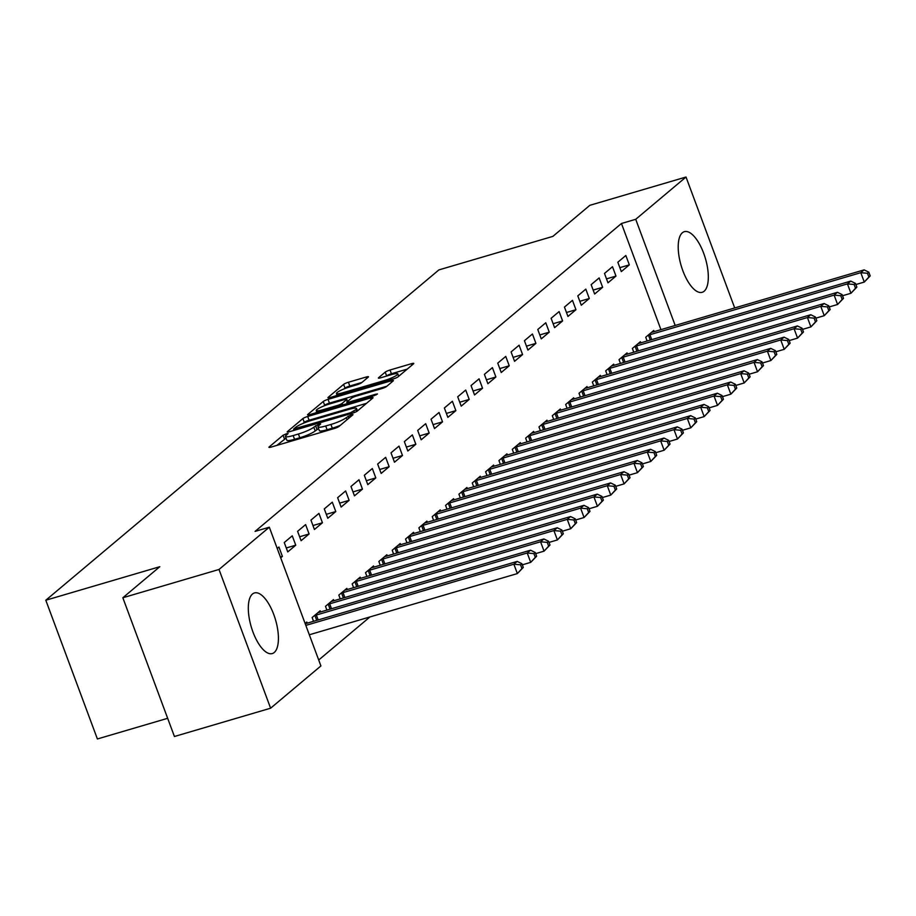 <?xml version="1.0" encoding="UTF-8"?>
<svg xmlns="http://www.w3.org/2000/svg" width="916" height="916" viewBox="0 0 916 916"><rect width="100%" height="100%" fill="white"/><g stroke="black" fill="none" stroke-linecap="round" stroke-linejoin="round"><path stroke-width="1.37" d="M286.433 433.76L283.067 435.249L269.155 446.951A3.973 0.63 -20.4 0 0 268.926 447.306A3.973 0.63 -20.4 0 0 271.342 447.019L334.283 428.505A3.973 0.63 -20.4 0 0 339.092 426.375L353.004 414.685L351.469 414.627L346.305 417.639A12.721 2.015 -20.4 0 1 330.928 424.452L325.684 425.986A12.721 2.015 -20.4 0 1 317.944 426.902A12.721 2.015 -20.4 0 1 318.688 425.757L320.646 423.994L318.951 424.2L313.787 427.2A12.721 2.015 -20.4 0 1 298.41 434.012L293.166 435.558A12.721 2.015 -20.4 0 1 285.426 436.474A12.721 2.015 -20.4 0 1 286.17 435.329L288.128 433.566L286.433 433.76M286.055 438.146L276.861 445.394M318.573 428.585L315.184 430.955L313.787 427.2M704.141 291.231A31.602 12.641 -106.4 0 1 702.183 292.307A31.602 12.641 -106.4 0 1 681.951 268.17A31.602 12.641 -106.4 0 1 682.386 232.733A31.602 12.641 -106.4 0 1 684.344 231.668A31.602 12.641 -106.4 0 1 704.576 255.804A31.602 12.641 -106.4 0 1 704.141 291.231M274.239 652.501A31.602 12.641 -106.4 0 1 272.281 653.566A31.602 12.641 -106.4 0 1 252.049 629.429A31.602 12.641 -106.4 0 1 252.484 594.003A31.602 12.641 -106.4 0 1 254.442 592.938A31.602 12.641 -106.4 0 1 274.674 617.075A31.602 12.641 -106.4 0 1 274.239 652.501M368.266 377.129A3.973 0.63 -20.4 0 0 368.495 376.774A3.973 0.63 -20.4 0 0 366.079 377.06L348.424 382.247A3.973 0.63 -20.4 0 0 343.615 384.376L328.157 397.361A3.973 0.63 -20.4 0 0 327.928 397.727A3.973 0.63 -20.4 0 0 330.344 397.441L393.285 378.926A3.973 0.63 -20.4 0 0 398.094 376.797L413.54 363.812A3.973 0.63 -20.4 0 0 413.78 363.446A3.973 0.63 -20.4 0 0 411.353 363.732L390.033 370.007A3.973 0.63 -20.4 0 0 385.224 372.136L378.606 377.701A3.973 0.63 -20.4 0 0 378.377 378.056A3.973 0.63 -20.4 0 0 380.793 377.77L391.372 374.655A10.637 1.683 -20.4 0 1 397.842 373.888A10.637 1.683 -20.4 0 1 384.365 380.541L342.928 392.735A10.637 1.683 -20.4 0 1 336.458 393.502A10.637 1.683 -20.4 0 1 349.935 386.85L356.839 384.812A3.973 0.63 -20.4 0 0 361.648 382.682L368.266 377.129M660.94 329.645L621.46 223.493L255.072 531.394L269.315 527.204L320.909 665.932L270.609 708.205L219.016 569.466L269.315 527.204M621.46 223.493L635.715 219.302L686.015 177.028L734.701 307.948M270.609 708.205L174.429 736.498L122.836 597.759L159.796 566.706L45.8 600.232L438.879 269.911L552.875 236.385L589.835 205.321L686.015 177.028M122.836 597.759L219.016 569.466M307.684 416.482A3.973 0.63 -20.4 0 0 302.875 418.601L287.429 431.596A3.973 0.63 -20.4 0 0 287.2 431.951A3.973 0.63 -20.4 0 0 289.616 431.665L352.557 413.15A3.973 0.63 -20.4 0 0 357.355 411.021L372.812 398.036A3.973 0.63 -20.4 0 0 373.041 397.681A3.973 0.63 -20.4 0 0 370.625 397.968L307.684 416.482L309.081 420.226A3.973 0.63 -20.4 0 0 304.272 422.356L303.024 423.41M307.787 414.479L323.245 401.494A3.973 0.63 -20.4 0 1 328.054 399.365L390.995 380.85A3.973 0.63 -20.4 0 1 393.411 380.564A3.973 0.63 -20.4 0 1 393.182 380.919L386.563 386.483A3.973 0.63 -20.4 0 1 381.754 388.613L356.232 396.113A3.973 0.63 -20.4 0 0 351.423 398.242L347.038 401.929A3.973 0.63 -20.4 0 0 346.809 402.296A3.973 0.63 -20.4 0 0 349.225 402.01L375.8 394.189L377.495 393.983L373.968 395.723L309.974 414.547A3.973 0.63 -20.4 0 1 307.558 414.834A3.973 0.63 -20.4 0 1 307.787 414.479L307.971 414.959M45.8 600.232L97.394 738.972L167.662 718.304M615.976 276.082L612.495 266.716L604.491 273.437L607.972 282.815L615.976 276.082L606.507 278.876M640.811 342.859L640.387 341.702L632.372 348.435L633.78 352.213M589.297 298.513L585.805 289.135L577.801 295.868L581.282 305.234L589.297 298.513L579.817 301.295M614.121 365.278L613.697 364.133L605.694 370.854L607.09 374.633M562.607 320.932L559.126 311.566L551.111 318.287L554.604 327.665L562.607 320.932L553.138 323.726M587.442 387.708L587.007 386.552L579.004 393.285L580.412 397.063M535.917 343.363L532.436 333.985L524.433 340.718L527.914 350.084L535.917 343.363L526.448 346.145M560.752 410.128L560.329 408.983L552.314 415.704L553.722 419.482M509.239 365.782L505.746 356.416L497.743 363.137L501.235 372.514L509.239 365.782L499.77 368.575M534.062 432.558L533.639 431.402L525.635 438.134L527.043 441.913M482.549 388.212L479.068 378.835L471.053 385.567L474.545 394.945L482.549 388.212L473.08 390.995M507.384 454.977L506.949 453.832L498.945 460.553L500.354 464.332M455.87 410.631L452.378 401.265L444.375 407.986L447.855 417.364L455.87 410.631L446.39 413.425M480.694 477.408L480.27 476.251L472.267 482.984L473.664 486.762M429.18 433.062L425.688 423.684L417.685 430.417L421.177 439.795L429.18 433.062L419.711 435.844M454.015 499.827L453.58 498.682L445.577 505.403L446.985 509.181M402.49 455.492L399.01 446.115L391.006 452.836L394.487 462.214L402.49 455.492L393.021 458.275M427.325 522.257L426.902 521.101L418.887 527.834L420.295 531.612M375.812 477.912L372.32 468.534L364.316 475.267L367.797 484.644L375.812 477.912L366.331 480.694M400.635 544.677L400.212 543.532L392.208 550.253L393.605 554.031M349.122 500.342L345.641 490.965L337.626 497.686L341.118 507.063L349.122 500.342L339.653 503.124M373.957 567.107L373.522 565.951L365.518 572.683L366.927 576.462M322.432 522.761L318.951 513.384L310.948 520.116L314.428 529.494L322.432 522.761L312.963 525.544M347.267 589.526L346.843 588.381L338.828 595.102L340.237 598.881M295.754 545.192L292.261 535.814L284.258 542.535L287.75 551.913L295.754 545.192L286.284 547.974M320.577 611.957L320.153 610.8L312.15 617.533L313.558 621.311M318.711 660.001L369.95 616.937M305.108 623.441L306.814 622.021L307.238 623.166M277.227 548.455L278.922 547.024L282.403 556.401L280.399 556.985M280.708 557.833L282.403 556.401M333.928 600.747L333.493 599.591L325.489 606.323L326.897 610.102M309.093 533.971L305.612 524.605L297.597 531.326L301.089 540.703L309.093 533.971L299.624 536.765M360.606 578.317L360.183 577.172L352.179 583.893L353.576 587.671M335.783 511.552L332.29 502.174L324.287 508.907L327.779 518.273L335.783 511.552L326.302 514.334M387.296 555.898L386.873 554.741L378.858 561.474L380.266 565.252M362.461 489.121L358.98 479.755L350.977 486.476L354.458 495.854L362.461 489.121L352.992 491.915M413.986 533.467L413.551 532.322L405.548 539.043L406.956 542.822M389.151 466.702L385.659 457.324L377.655 464.057L381.148 473.423L389.151 466.702L379.682 469.484M440.665 511.048L440.241 509.891L432.238 516.624L433.634 520.403M415.841 444.271L412.349 434.905L404.345 441.627L407.826 451.004L415.841 444.271L406.361 447.065M467.355 488.617L466.92 487.472L458.916 494.193L460.324 497.972M442.52 421.852L439.039 412.475L431.035 419.207L434.516 428.574L442.52 421.852L433.05 424.635M494.033 466.187L493.61 465.042L485.606 471.774L487.014 475.553M469.21 399.422L465.717 390.056L457.714 396.777L461.206 406.154L469.21 399.422L459.74 402.216M520.723 443.768L520.299 442.623L512.296 449.344L513.693 453.122M495.888 377.003L492.407 367.625L484.404 374.358L487.885 383.724L495.888 377.003L486.419 379.785M547.413 421.337L546.978 420.192L538.974 426.925L540.383 430.692M522.578 354.572L519.097 345.195L511.082 351.927L514.574 361.305L522.578 354.572L513.109 357.366M574.092 398.918L573.668 397.773L565.664 404.494L567.061 408.273M549.268 332.153L545.776 322.775L537.772 329.508L541.264 338.874L549.268 332.153L539.787 334.935M600.782 376.487L600.358 375.342L592.343 382.075L593.751 385.842M575.946 309.723L572.466 300.345L564.462 307.078L567.943 316.455L575.946 309.723L566.477 312.505M627.471 354.068L627.036 352.912L619.033 359.645L620.441 363.423M602.636 287.303L599.144 277.926L591.141 284.658L594.633 294.025L602.636 287.303L593.167 290.086M654.15 331.638L653.726 330.493L645.723 337.225L647.12 340.992M629.326 264.873L625.834 255.495L617.831 262.228L621.311 271.605L629.326 264.873L619.846 267.655M675.184 325.455L635.715 219.302M285.426 436.474L286.822 440.218A12.721 2.015 -20.4 0 0 294.563 439.302L293.166 435.558M315.184 430.955A12.721 2.015 -20.4 0 1 299.807 437.768L294.563 439.302M317.944 426.902L319.34 430.657A12.721 2.015 -20.4 0 0 327.081 429.741L325.684 425.986M340.34 425.322A12.721 2.015 -20.4 0 1 332.325 428.196L327.081 429.741M366.503 403.338L309.081 420.226M293.761 428.94L350.542 412.738L355.809 409.658A12.721 2.015 -20.4 0 0 356.542 408.513A12.721 2.015 -20.4 0 0 348.801 409.429L311.039 420.536A12.721 2.015 -20.4 0 0 295.662 427.348L293.761 428.94M315.493 412.933L316.753 411.868M323.692 406.04L324.642 405.238L323.245 401.494M386.873 386.22L329.451 403.109A3.973 0.63 -20.4 0 0 324.642 405.238M329.749 403.91A10.637 1.683 -20.4 0 0 316.272 410.563A10.637 1.683 -20.4 0 0 322.741 409.796L337.34 405.502A3.973 0.63 -20.4 0 0 342.149 403.372L346.534 399.685A3.973 0.63 -20.4 0 0 346.763 399.33A3.973 0.63 -20.4 0 0 344.347 399.616L329.749 403.91M407.242 369.102L391.418 373.762A3.973 0.63 -20.4 0 0 386.621 375.892L386.312 376.144M361.957 382.43L349.809 386.002A3.973 0.63 -20.4 0 0 345.011 388.132L344.095 388.888M336.974 394.876L335.863 395.815M523.288 567.439L521.891 563.695L520.563 564.817L521.948 568.561L523.288 567.439L517.368 573.576L513.876 564.21L517.219 561.405L306.333 623.43A4.053 0.641 159.6 0 1 305.211 623.716M309.322 634.777L517.368 573.576L521.948 568.561M305.841 625.399L513.876 564.21L520.563 564.817M517.219 561.405L521.891 563.695M536.627 556.23L535.23 552.485L533.902 553.607L535.299 557.352L536.627 556.23L530.707 562.367L527.227 552.989L530.559 550.195L319.673 612.22A4.053 0.641 159.6 0 1 318.436 612.529L317.989 612.621M522.315 564.84L530.707 562.367L535.299 557.352M314.303 615.712L314.909 615.495A4.053 0.641 159.6 0 1 316.341 615.025L527.227 552.989L533.902 553.607M530.559 550.195L535.23 552.485M549.978 545.02L548.581 541.264L547.241 542.386L548.638 546.142L549.978 545.02L544.047 551.157L540.566 541.78L543.898 538.974L333.012 601.01A4.053 0.641 159.6 0 1 331.775 601.32L331.34 601.411M535.665 553.619L544.047 551.157L548.638 546.142M327.653 604.503L328.249 604.285A4.053 0.641 159.6 0 1 329.68 603.816L540.566 541.78L547.241 542.386M543.898 538.974L548.581 541.264M563.317 533.81L561.92 530.055L560.581 531.177L561.977 534.933L563.317 533.81L557.397 539.948L553.905 530.57L557.249 527.765L346.363 589.801A4.053 0.641 159.6 0 1 345.126 590.11L344.679 590.19M549.005 542.409L557.397 539.948L561.977 534.933M340.992 593.293L341.599 593.076A4.053 0.641 159.6 0 1 343.019 592.606L553.905 530.57L560.581 531.177M557.249 527.765L561.92 530.055M576.656 522.589L575.259 518.845L573.931 519.967L575.328 523.712L576.656 522.589L570.737 528.727L567.256 519.361L570.588 516.555L359.702 578.58A4.053 0.641 159.6 0 1 358.465 578.901L358.019 578.981M562.344 531.2L570.737 528.727L575.328 523.712M354.332 582.084L354.939 581.866A4.053 0.641 159.6 0 1 356.358 581.385L567.256 519.361L573.931 519.967M570.588 516.555L575.259 518.845M589.996 511.38L588.61 507.636L587.27 508.758L588.667 512.502L589.996 511.38L584.076 517.517L580.595 508.14L583.927 505.346L373.041 567.37A4.053 0.641 159.6 0 1 371.804 567.68L371.369 567.771M575.683 519.99L584.076 517.517L588.667 512.502M367.682 570.863L368.278 570.645A4.053 0.641 159.6 0 1 369.709 570.176L580.595 508.14L587.27 508.758M583.927 505.346L588.61 507.636M603.346 500.17L601.949 496.415L600.61 497.537L602.007 501.292L603.346 500.17L597.427 506.308L593.934 496.93L597.278 494.125L386.38 556.161A4.053 0.641 159.6 0 1 385.155 556.47L384.709 556.562M589.034 508.769L597.427 506.308L602.007 501.292M381.022 559.653L381.629 559.436A4.053 0.641 159.6 0 1 383.048 558.966L593.934 496.93L600.61 497.537M597.278 494.125L601.949 496.415M616.686 488.961L615.289 485.205L613.96 486.327L615.357 490.083L616.686 488.961L610.766 495.098L607.285 485.72L610.617 482.915L399.731 544.951A4.053 0.641 159.6 0 1 398.494 545.26L398.048 545.341M602.373 497.56L610.766 495.098L615.357 490.083M394.361 548.444L394.968 548.226A4.053 0.641 159.6 0 1 396.388 547.745L607.285 485.72L613.96 486.327M610.617 482.915L615.289 485.205M630.025 477.74L628.639 473.996L627.3 475.118L628.697 478.862L630.025 477.74L624.105 483.877L620.624 474.511L623.956 471.706L413.07 533.73A4.053 0.641 159.6 0 1 411.834 534.039L411.399 534.131M615.712 486.35L624.105 483.877L628.697 478.862M407.712 537.234L408.307 537.005A4.053 0.641 159.6 0 1 409.738 536.536L620.624 474.511L627.3 475.118M623.956 471.706L628.639 473.996M643.375 466.53L641.979 462.786L640.639 463.908L642.036 467.652L643.375 466.53L637.456 472.667L633.964 463.29L637.307 460.496L426.409 522.521A4.053 0.641 159.6 0 1 425.184 522.83L424.738 522.922M629.063 475.141L637.456 472.667L642.036 467.652M421.051 526.013L421.646 525.795A4.053 0.641 159.6 0 1 423.077 525.326L633.964 463.29L640.639 463.908M637.307 460.496L641.979 462.786M656.715 455.321L655.318 451.565L653.99 452.687L655.375 456.443L656.715 455.321L650.795 461.458L647.303 452.08L650.646 449.275L439.76 511.311A4.053 0.641 159.6 0 1 438.524 511.62L438.077 511.712M642.402 463.92L650.795 461.458L655.375 456.443M434.39 514.803L434.997 514.586A4.053 0.641 159.6 0 1 436.417 514.116L647.303 452.08L653.99 452.687M650.646 449.275L655.318 451.565M670.054 444.111L668.669 440.356L667.329 441.478L668.726 445.233L670.054 444.111L664.134 450.248L660.654 440.871L663.986 438.066L453.099 500.102A4.053 0.641 159.6 0 1 451.863 500.411L451.428 500.491M655.742 452.71L664.134 450.248L668.726 445.233M447.741 503.594L448.336 503.376A4.053 0.641 159.6 0 1 449.767 502.895L660.654 440.871L667.329 441.478M663.986 438.066L668.669 440.356M683.405 432.89L682.008 429.146L680.668 430.268L682.065 434.012L683.405 432.89L677.485 439.027L673.993 429.661L677.325 426.856L466.439 488.881A4.053 0.641 159.6 0 1 465.214 489.19L464.767 489.281M669.092 441.501L677.485 439.027L682.065 434.012M461.08 492.384L461.675 492.155A4.053 0.641 159.6 0 1 463.107 491.686L673.993 429.661L680.668 430.268M677.325 426.856L682.008 429.146M696.744 421.681L695.347 417.936L694.019 419.059L695.404 422.803L696.744 421.681L690.824 427.818L687.332 418.44L690.675 415.646L479.789 477.671A4.053 0.641 159.6 0 1 478.553 477.98L478.106 478.072M682.431 430.291L690.824 427.818L695.404 422.803M474.419 481.163L475.026 480.946A4.053 0.641 159.6 0 1 476.446 480.476L687.332 418.44L694.019 419.059M690.675 415.646L695.347 417.936M710.083 410.471L708.686 406.715L707.358 407.838L708.755 411.593L710.083 410.471L704.164 416.608L700.683 407.231L704.015 404.425L493.129 466.462A4.053 0.641 159.6 0 1 491.892 466.771L491.445 466.862M695.771 419.07L704.164 416.608L708.755 411.593M487.77 469.954L488.365 469.736A4.053 0.641 159.6 0 1 489.797 469.267L700.683 407.231L707.358 407.838M704.015 404.425L708.686 406.715M723.434 399.262L722.037 395.506L720.697 396.628L722.094 400.384L723.434 399.262L717.514 405.399L714.022 396.021L717.354 393.216L506.468 455.252A4.053 0.641 159.6 0 1 505.243 455.561L504.796 455.641M709.121 407.86L717.514 405.399L722.094 400.384M501.109 458.744L501.705 458.527A4.053 0.641 159.6 0 1 503.136 458.046L714.022 396.021L720.697 396.628M717.354 393.216L722.037 395.506M736.773 388.04L735.376 384.296L734.048 385.418L735.433 389.163L736.773 388.04L730.853 394.178L727.361 384.812L730.705 382.006L519.819 444.031A4.053 0.641 159.6 0 1 518.582 444.34L518.135 444.432M722.461 396.651L730.853 394.178L735.433 389.163M514.448 447.535L515.055 447.306A4.053 0.641 159.6 0 1 516.475 446.836L727.361 384.812L734.048 385.418M730.705 382.006L735.376 384.296M750.112 376.831L748.716 373.087L747.387 374.209L748.784 377.953L750.112 376.831L744.193 382.968L740.712 373.591L744.044 370.797L533.158 432.821A4.053 0.641 159.6 0 1 531.921 433.131L531.475 433.222M735.8 385.441L744.193 382.968L748.784 377.953M527.788 436.314L528.395 436.096A4.053 0.641 159.6 0 1 529.826 435.627L740.712 373.591L747.387 374.209M744.044 370.797L748.716 373.087M763.463 365.621L762.066 361.866L760.727 362.988L762.123 366.744L763.463 365.621L757.532 371.759L754.051 362.381L757.383 359.576L546.497 421.612A4.053 0.641 159.6 0 1 545.26 421.921L544.825 422.013M749.151 374.22L757.532 371.759L762.123 366.744M541.138 425.104L541.734 424.887A4.053 0.641 159.6 0 1 543.165 424.417L754.051 362.381L760.727 362.988M757.383 359.576L762.066 361.866M776.802 354.412L775.405 350.656L774.066 351.778L775.463 355.522L776.802 354.412L770.883 360.538L767.39 351.171L770.734 348.366L559.848 410.402A4.053 0.641 159.6 0 1 558.611 410.712L558.165 410.792M762.49 363.011L770.883 360.538L775.463 355.522M554.478 413.895L555.085 413.677A4.053 0.641 159.6 0 1 556.504 413.196L767.39 351.171L774.066 351.778M770.734 348.366L775.405 350.656M790.142 343.191L788.745 339.447L787.417 340.569L788.813 344.313L790.142 343.191L784.222 349.328L780.741 339.962L784.073 337.157L573.187 399.181A4.053 0.641 159.6 0 1 571.95 399.49L571.504 399.582M775.829 351.801L784.222 349.328L788.813 344.313M567.817 402.685L568.424 402.456A4.053 0.641 159.6 0 1 569.844 401.987L780.741 339.962L787.417 340.569M784.073 337.157L788.745 339.447M803.481 331.981L802.095 328.237L800.756 329.348L802.153 333.103L803.481 331.981L797.561 338.119L794.08 328.741L797.412 325.936L586.526 387.972A4.053 0.641 159.6 0 1 585.29 388.281L584.855 388.373M789.168 340.592L797.561 338.119L802.153 333.103M581.168 391.464L581.763 391.246A4.053 0.641 159.6 0 1 583.194 390.777L794.08 328.741L800.756 329.348M797.412 325.936L802.095 328.237M816.832 320.772L815.435 317.016L814.095 318.138L815.492 321.894L816.832 320.772L810.912 326.909L807.42 317.531L810.763 314.726L599.865 376.762A4.053 0.641 159.6 0 1 598.64 377.071L598.194 377.163M802.519 329.371L810.912 326.909L815.492 321.894M594.507 380.255L595.114 380.037A4.053 0.641 159.6 0 1 596.534 379.567L807.42 317.531L814.095 318.138M810.763 314.726L815.435 317.016M830.171 309.562L828.774 305.807L827.446 306.929L828.843 310.673L830.171 309.562L824.251 315.688L820.77 306.322L824.102 303.517L613.216 365.553A4.053 0.641 159.6 0 1 611.98 365.862L611.533 365.942M815.858 318.161L824.251 315.688L828.843 310.673M607.846 369.045L608.453 368.827A4.053 0.641 159.6 0 1 609.873 368.346L820.77 306.322L827.446 306.929M824.102 303.517L828.774 305.807M843.51 298.341L842.125 294.597L840.785 295.719L842.182 299.463L843.51 298.341L837.59 304.478L834.11 295.112L837.442 292.307L626.555 354.332A4.053 0.641 159.6 0 1 625.319 354.641L624.884 354.732M829.198 306.952L837.59 304.478L842.182 299.463M621.197 357.835L621.792 357.606A4.053 0.641 159.6 0 1 623.223 357.137L834.11 295.112L840.785 295.719M837.442 292.307L842.125 294.597M856.861 287.132L855.464 283.387L854.124 284.498L855.521 288.254L856.861 287.132L850.941 293.269L847.449 283.891L850.792 281.086L639.895 343.122A4.053 0.641 159.6 0 1 638.67 343.431L638.223 343.523M842.548 295.742L850.941 293.269L855.521 288.254M634.536 346.614L635.132 346.397A4.053 0.641 159.6 0 1 636.563 345.927L847.449 283.891L854.124 284.498M850.792 281.086L855.464 283.387M870.2 275.922L868.803 272.166L867.475 273.289L868.86 277.044L870.2 275.922L864.28 282.059L860.788 272.682L864.132 269.876L653.245 331.913A4.053 0.641 159.6 0 1 652.009 332.222L651.562 332.302M855.888 284.521L864.28 282.059L868.86 277.044M647.875 335.405L648.482 335.187A4.053 0.641 159.6 0 1 649.902 334.718L860.788 272.682L867.475 273.289M864.132 269.876L868.803 272.166M284.464 439.004L283.067 435.249M348.87 418.154L348.114 416.127M316.982 429.432L315.585 425.688M299.807 437.768L298.41 434.012M332.325 428.196L330.928 424.452M347.061 419.677L346.305 417.639M371.163 399.422L370.625 397.968M304.272 422.356L302.875 418.601M295.628 429.89L295.296 428.997M350.874 413.643L350.542 412.738M354.377 412.532L353.908 411.25M356.519 411.57L355.809 409.658M329.451 403.109L328.054 399.365M391.533 382.304L390.995 380.85M349.557 402.903L349.225 402.01M376.087 394.945L375.8 394.189M323.073 410.7L322.741 409.796M337.672 406.406L337.34 405.502M342.721 404.918L342.149 403.372M347.29 401.723L346.534 399.685M343.271 393.64L342.928 392.735M384.697 381.445L384.365 380.541M386.621 375.892L385.224 372.136M391.418 373.762L390.033 370.007M411.902 365.186L411.353 363.732M345.011 388.132L343.615 384.376M349.809 386.002L348.424 382.247M366.618 378.514L366.079 377.06M316.718 620.372L314.909 615.495M318.173 619.949L316.341 615.025M330.069 609.163L328.249 604.285M331.512 608.739L329.68 603.816M343.408 597.953L341.599 593.076M344.851 597.53L343.019 592.606M356.748 586.744L354.939 581.866M358.202 586.32L356.358 581.385M370.098 575.523L368.278 570.645M371.541 575.099L369.709 570.176M383.438 564.313L381.629 559.436M384.88 563.89L383.048 558.966M396.777 553.104L394.968 548.226M398.22 552.68L396.388 547.745M410.128 541.894L408.307 537.005M411.57 541.471L409.738 536.536M423.467 530.673L421.646 525.795M424.91 530.25L423.077 525.326M436.806 519.464L434.997 514.586M438.249 519.04L436.417 514.116M450.157 508.254L448.336 503.376M451.599 507.83L449.767 502.895M463.496 497.045L461.675 492.155M464.939 496.609L463.107 491.686M476.835 485.824L475.026 480.946M478.278 485.4L476.446 480.476M490.186 474.614L488.365 469.736M491.629 474.19L489.797 469.267M503.525 463.404L501.705 458.527M504.968 462.981L503.136 458.046M516.864 452.195L515.055 447.306M518.307 451.76L516.475 446.836M530.204 440.974L528.395 436.096M531.658 440.55L529.826 435.627M543.554 429.764L541.734 424.887M544.997 429.341L543.165 424.417M556.894 418.555L555.085 413.677M558.336 418.131L556.504 413.196M570.233 407.345L568.424 402.456M571.687 406.91L569.844 401.987M583.584 396.124L581.763 391.246M585.026 395.701L583.194 390.777M596.923 384.915L595.114 380.037M598.366 384.491L596.534 379.567M610.262 373.705L608.453 368.827M611.705 373.281L609.873 368.346M623.613 362.484L621.792 357.606M625.055 362.06L623.223 357.137M636.952 351.275L635.132 346.397M638.395 350.851L636.563 345.927M650.291 340.065L648.482 335.187M651.734 339.641L649.902 334.718M294.036 430.36L293.601 429.192M357.446 410.952L356.542 408.513M347.29 403.578L346.809 402.296M316.993 412.486L316.272 410.563M347.565 401.494L346.763 399.33M337.18 395.426L336.458 393.502M398.723 376.258L397.842 373.888"/></g></svg>
